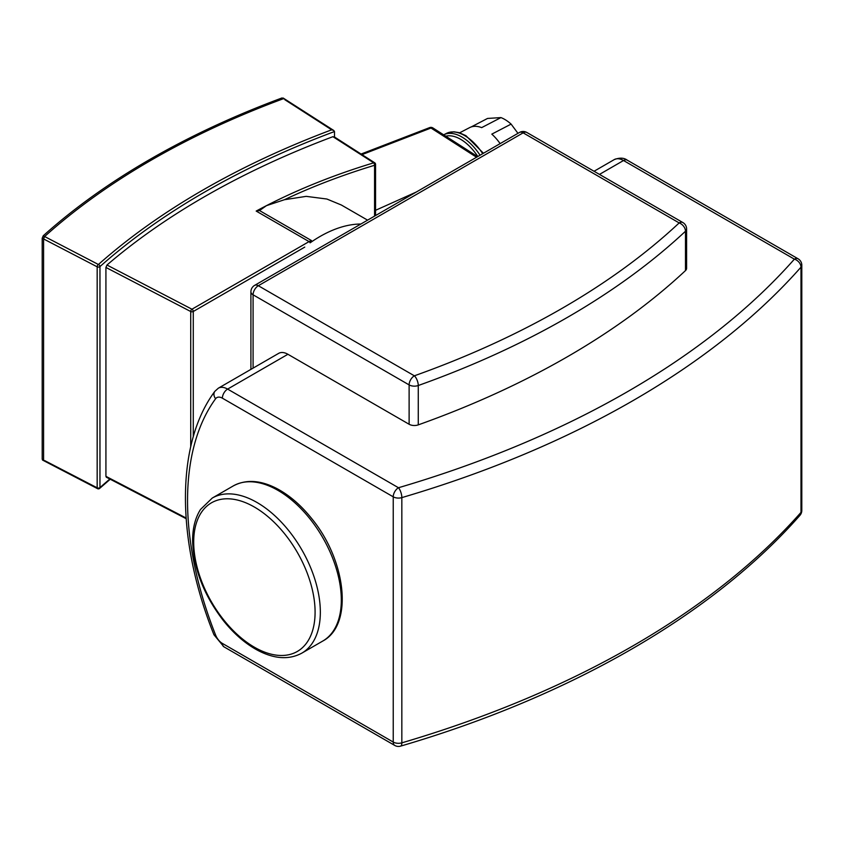 <?xml version="1.0" encoding="UTF-8"?>
<svg xmlns="http://www.w3.org/2000/svg" width="844" height="844" viewBox="0 0 844 844"><rect width="100%" height="100%" fill="white"/><g stroke="black" fill="none" stroke-linecap="round" stroke-linejoin="round"><path stroke-width="1.27" d="M218.353 388.177L214.861 391.321A7.417 5.866 36.1 0 0 215.61 398.727A11.12 6.425 60 0 1 222.373 398.178A7.417 4.283 -60 0 1 227.616 389.095A18.536 10.708 -120 0 0 218.353 388.177L278.657 353.362A18.536 10.708 60 0 1 287.92 354.28L409.118 424.258A7.417 4.283 180 0 0 418.265 424.87L418.265 385.518A7.417 3.186 -109.6 0 0 414.362 375.812A7.417 4.283 120 0 0 409.118 384.896A7.417 4.283 0 0 0 418.265 385.518A821.307 474.18 0 0 0 685.486 231.235A7.417 4.283 0 0 0 686.594 228.977A7.417 7.417 0 0 0 682.891 222.563A7.417 4.283 120 0 0 679.177 222.922A7.417 5.148 46.9 0 1 685.486 231.235L685.486 270.586A821.307 474.18 180 0 1 418.265 424.87M686.594 228.977L686.594 268.339A7.417 4.283 180 0 1 685.486 270.586M360.863 224.029A129.776 74.926 120 0 0 319.95 236.531A129.776 74.926 120 0 0 310.117 242.819L311.478 240.561L259.519 210.557L266.461 205.651L284.46 199.712L306.203 196.357L326.881 199.026L341.345 205.008L367.583 220.147M259.519 210.557L256.186 211.074L309.062 241.606L191.957 309.21A1.857 1.013 117.5 0 0 190.723 311.52A1.857 1.066 0 0 0 193.276 311.489L304.747 247.123M284.46 199.712A534.315 308.482 180 0 1 374.567 165.287A1.857 1.066 0 0 0 375.559 164.348A1.857 1.857 0 0 0 374.704 162.786A1.857 1.129 122.7 0 0 373.702 162.829A1.857 0.707 73.1 0 1 374.567 165.287L374.567 216.117M361.981 154.631L430.989 128.024A3.703 2.247 -57.3 0 1 432.93 127.961A3.703 3.703 0 0 0 429.596 127.623A3.703 1.793 68.9 0 1 430.989 128.024L476.543 157.237M375.559 210.304L416.219 192.063M471.142 126.969L487.537 118.445L500.946 117.59L481.66 127.623A37.083 20.256 -117.5 0 0 469.633 127.613L459.632 132.814M500.133 143.617A37.083 20.256 -117.5 0 0 491.809 134.133L511.105 124.1L517.963 133.331M511.105 124.1A37.083 20.256 -117.5 0 0 500.946 117.59M43.846 237.723L44.605 236.531L43.593 238.957L97.165 266.81A1.857 1.066 0 0 0 99.961 266.588A1.857 1.266 -131.6 0 0 98.41 264.499A1.857 1.013 117.5 0 0 97.165 266.81L97.165 487.811A1.857 1.013 117.5 0 0 97.556 488.665A1.857 1.857 0 0 0 99.645 488.402A1.857 1.266 -131.6 0 0 99.961 487.6A1.857 1.066 180 0 1 97.165 487.811L44.605 460.571M284.808 99.687L331.671 129.818L333.728 130.451L334.498 131.548L334.498 137.002M186.091 518.016L105.922 476.343L106.966 476.955L105.922 476.343L105.922 267.442L106.966 265.027A793.866 458.334 180 0 1 332.926 136.686L334.498 137.604M374.704 162.786L334.097 136.749M43.593 238.957L43.593 459.969L42.2 459.241L43.213 459.843L42.2 459.241L42.2 238.23L43.593 238.957L43.593 459.969M331.671 129.818A795.723 459.41 0 0 0 98.41 264.499L44.605 236.531A793.866 458.334 180 0 1 283.236 98.759A793.866 458.334 180 0 0 44.605 236.531L43.213 235.803L42.2 238.23M283.552 98.885L281.97 97.957A795.723 459.41 0 0 0 43.213 235.803M283.151 98.02L333.728 130.451M215.61 635.057A7.417 1.498 158.4 0 1 213.954 634.762L223.913 646.81A7.417 4.283 -60 0 1 222.373 643.413A11.12 6.425 60 0 1 215.61 635.057A283.658 163.768 60 0 1 215.61 398.727M599.483 174.402L623.526 160.518A7.417 4.283 -60 0 1 627.24 160.16C623.959 157.712 619.633 157.522 614.253 159.6A18.536 10.708 60 0 1 623.526 160.518L794.383 259.161A906.593 523.417 180 0 1 398.473 487.737A7.417 4.283 120 0 0 393.23 496.821L393.23 742.055A7.417 4.283 120 0 0 394.77 745.452A7.417 7.417 0 0 0 400.573 746.138A7.417 2.754 -106.4 0 0 401.839 742.847A7.417 4.283 180 0 1 393.23 742.055L222.373 643.413M222.373 398.178L393.23 496.821A7.417 4.283 0 0 0 401.839 497.612A7.417 2.754 -106.4 0 0 398.473 487.737L227.616 389.095L287.92 354.28M798.097 258.802A7.417 4.283 120 0 0 794.383 259.161A7.417 5.391 41.4 0 1 800.988 267.168A7.417 4.283 0 0 0 801.8 265.216A7.417 7.417 0 0 0 798.097 258.802L627.24 160.16M801.8 510.451A7.417 4.283 180 0 1 800.988 512.392A7.417 5.391 41.4 0 1 799.943 515.357A7.417 7.417 0 0 0 801.8 510.451L801.8 265.216M401.839 742.847L401.839 497.612A914.01 527.7 0 0 0 800.988 267.168L800.988 512.392A914.01 527.7 180 0 1 401.839 742.847M258.327 285.726A7.417 4.283 -120 0 0 254.624 285.367A7.417 7.417 0 0 0 250.911 291.781A7.417 4.283 0 0 0 253.084 294.809A7.417 4.283 -60 0 1 258.327 285.726L523.143 132.846A7.417 4.283 -60 0 1 526.856 132.476A7.417 7.417 0 0 0 519.44 132.476A7.417 4.283 60 0 1 523.143 132.846L679.177 222.922A813.89 469.897 180 0 1 414.362 375.812L258.327 285.726M253.084 368.121L253.084 294.809L409.118 384.896L409.118 424.258M193.276 436.791L193.276 311.489A1.857 1.066 -120 0 0 191.957 309.21L106.966 265.027M310.117 242.819A1.857 1.066 -120 0 0 309.062 241.606A13.905 8.029 120 0 1 311.478 240.561M332.926 136.686L373.702 162.829A536.172 309.558 0 0 0 266.461 205.651A536.172 309.558 0 0 0 256.186 211.074M483.443 153.249L465.93 135.684L459.147 132.656L453.798 131.78L446.402 133.415A42.643 23.294 62.5 0 1 482.726 153.671M480.046 155.212A42.643 23.294 -117.5 0 0 443.659 134.84L446.402 133.415M445.78 136.2A40.786 22.282 62.5 0 1 477.82 156.499M429.564 127.634A3.703 1.793 68.9 0 1 429.596 127.623L361.074 154.041M109.857 479.033A793.866 458.334 0 0 0 99.961 487.6L99.961 266.588A793.866 458.334 180 0 1 334.498 131.548M105.922 267.442L190.723 311.52L190.723 446.761M281.97 97.957L283.236 98.759M193.698 542.08A85.835 49.564 60 0 1 284.744 533.957A85.835 49.564 60 0 1 284.744 655.345A85.835 49.564 60 0 1 193.698 542.08M212.245 498.065A89.548 51.695 60 0 1 301.793 549.76A89.548 51.695 60 0 1 301.793 653.161C289.197 659.913 274.69 659.058 258.264 650.619C245.773 644.014 234.199 634.066 223.523 620.794C203.689 595.02 193.392 568.276 192.611 540.571C192.622 528.196 195.249 517.836 200.492 509.481L212.245 498.065L233.218 485.954A89.548 51.695 60 0 1 322.767 537.66A89.548 51.695 60 0 1 322.767 641.05L301.793 653.161M223.913 646.81L394.77 745.452M213.954 634.762C176.058 540.371 175.52 443.965 214.861 391.321M594.049 171.269L614.253 159.6M799.943 515.357C712.885 614.421 571.008 696.216 400.573 746.138M250.911 369.377L250.911 291.781M254.624 285.367L519.44 132.476M526.856 132.476L682.891 222.563M432.93 127.961L477.62 156.615M42.516 460.054L97.556 488.665M99.645 488.402L110.237 479.234M106.239 477.155L186.144 518.691M375.559 164.348L375.559 215.536M233.218 485.954C245.826 479.213 260.332 480.057 276.748 488.507C289.239 495.111 300.823 505.05 311.499 518.332C346.103 560.068 353.741 624.76 322.767 641.05"/></g></svg>

